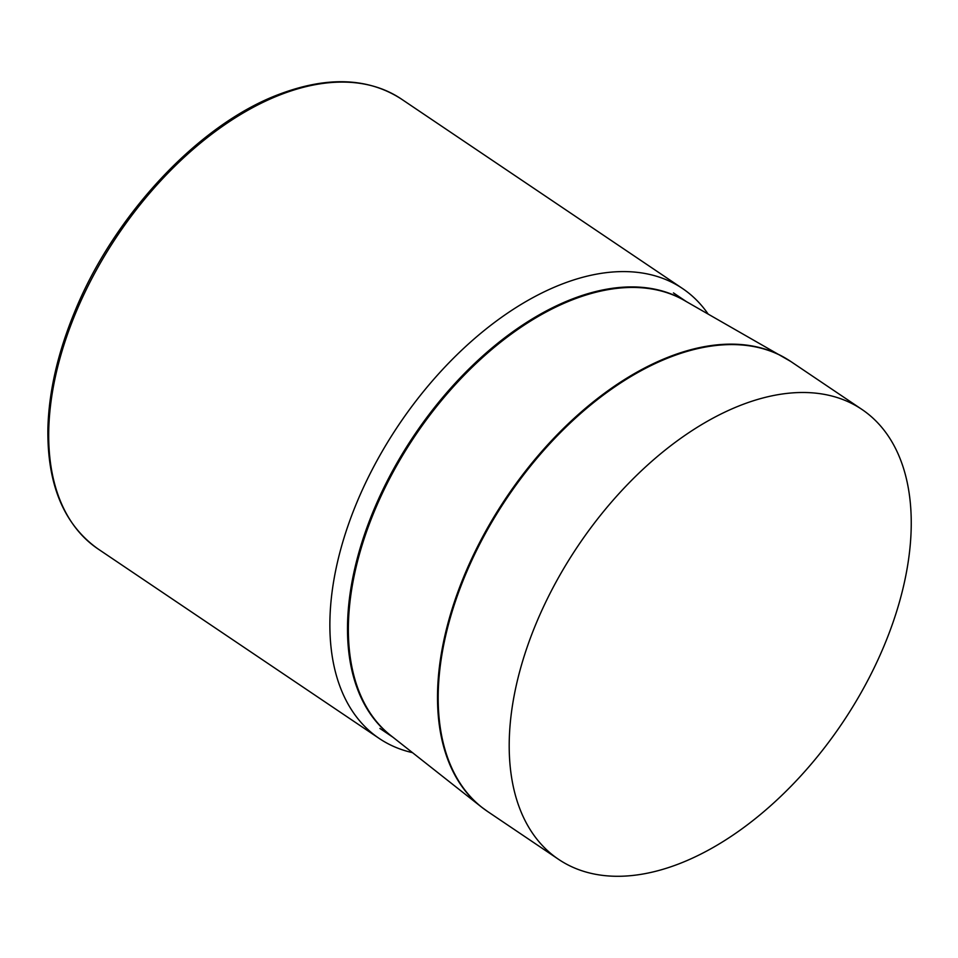 <?xml version="1.0" encoding="UTF-8"?>
<svg xmlns="http://www.w3.org/2000/svg" width="958" height="958" viewBox="0 0 958 958"><rect width="100%" height="100%" fill="white"/><g stroke="black" fill="none" stroke-linecap="round" stroke-linejoin="round"><path stroke-width="1.44" d="M708.106 314.008A271.306 159.088 124 0 0 682.515 288.514A271.306 159.088 124 0 0 561.891 284.131A271.306 159.088 124 0 0 354.963 507.105A271.306 159.088 124 0 0 379.248 738.474A271.306 159.088 124 0 0 412.479 752.641M679.222 863.745A271.306 159.088 -56 0 1 558.598 859.362A271.306 159.088 -56 0 1 578.309 545.461A271.306 159.088 -56 0 1 861.865 409.389A271.306 159.088 -56 0 1 886.15 640.77A271.306 159.088 -56 0 1 679.222 863.745M98.075 548.97C63.743 524.577 47.014 484.245 47.9 427.975C48.954 391.63 57.684 353.394 74.089 313.278C113.379 215.574 198.689 124.324 279.077 94.327C327.397 76.089 368.147 77.646 401.33 99.009A271.306 159.088 124 0 0 280.718 94.626A271.306 159.088 124 0 0 73.79 317.601A271.306 159.088 124 0 0 98.075 548.97L379.248 738.474M391.978 736.474A262.624 153.999 -56 0 1 414.383 434.992A262.624 153.999 -56 0 1 685.425 301.063M861.865 409.389L790.829 361.513A271.306 159.088 124 0 0 670.205 357.13A271.306 159.088 124 0 0 463.277 580.105A271.306 159.088 124 0 0 487.562 811.474L481.239 806.864A271.282 159.064 -56 0 1 464.774 574.333A271.282 159.064 -56 0 1 669.498 356.687A271.282 159.064 -56 0 1 784.171 357.394A271.282 159.064 -56 0 1 787.536 359.406M790.829 361.513L684.024 300.261A262.66 154.022 124 0 0 572.992 299.591A262.66 154.022 124 0 0 374.758 510.327A262.66 154.022 124 0 0 390.708 735.469L481.239 806.864A271.282 159.064 -56 0 0 484.365 809.223M401.33 99.009L682.515 288.514M686.503 301.686L673.462 292.897M392.948 737.241L379.907 728.451M558.598 859.362L487.562 811.474"/></g></svg>
